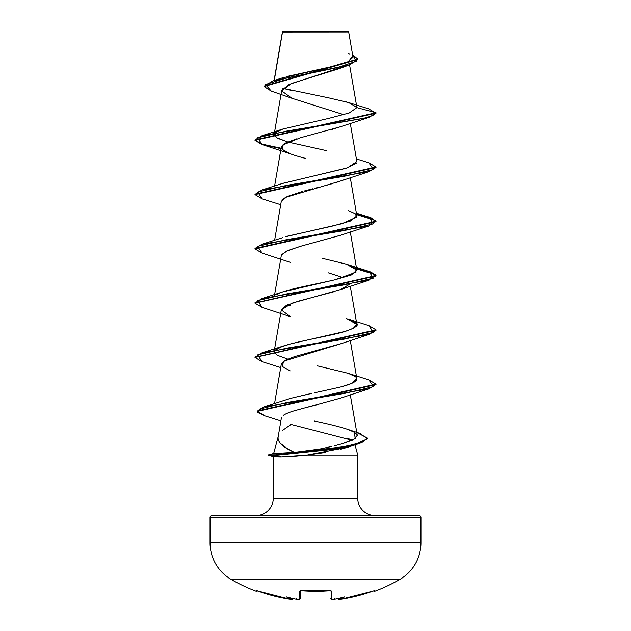 <?xml version="1.0" encoding="UTF-8"?>
<svg xmlns="http://www.w3.org/2000/svg" width="631" height="631" viewBox="0 0 631 631"><rect width="100%" height="100%" fill="white"/><g stroke="black" fill="none" stroke-linecap="round" stroke-linejoin="round"><path stroke-width="0.95" d="M374.751 591.271A0.907 0.907 0 0 1 373.655 590.892A0.907 0.907 0 0 0 374.751 591.271A168.722 168.722 0 0 0 399.857 579.408A42.182 42.182 0 0 0 420.948 542.881L210.052 542.881A42.182 42.182 0 0 0 231.143 579.408L399.857 579.408A168.722 168.722 0 0 1 374.751 591.271L373.938 590.805L374.751 591.271M256.249 591.271A168.722 168.722 0 0 1 231.143 579.408A168.722 168.722 0 0 0 256.249 591.271L257.062 590.805L256.517 590.726A0.907 0.907 26 0 0 256.912 590.782A0.907 0.907 -154 0 1 256.517 590.726L256.249 591.271L257.385 590.813M338.918 599.426L357.185 595.98L373.938 590.805M333.933 599.221L334.469 599.332A168.501 167.854 180 0 1 334.351 599.34L334.272 598.732L334.351 599.347L331.788 599.237L331.575 591.2L329.761 590.726A167.956 150.959 180 0 1 301.239 590.726L299.425 591.2L299.015 599.363L299.425 591.2L301.239 590.726L315.5 591.271L331.038 590.805L331.575 591.2L331.788 599.237L334.351 599.34A168.501 167.854 0 0 0 334.469 599.332A124.291 65.356 -33.8 0 0 344.589 596.918A124.291 58.849 36.7 0 1 338.713 599.332L338.634 599.347A0.907 0.899 -5 0 0 338.713 599.34L338.713 599.332A0.907 0.899 175 0 1 338.634 599.347L338.453 599.363M299.015 599.363L298.463 599.434L299.015 599.363M257.062 590.805L273.815 595.98L292.287 599.34A0.907 0.899 5 0 0 292.366 599.347L292.287 599.332A124.291 58.849 -36.7 0 1 286.411 596.918A124.291 65.356 33.8 0 0 296.531 599.332A168.501 167.854 0 0 0 296.649 599.34L298.455 599.434M288.178 32.063L282.507 32.071L274.256 80.492L282.507 32.071L348.691 32.007L348.233 31.55L282.467 31.842M356.767 432.495L367.558 438.111L361.618 442.292L345.441 446.48L276.118 454.848L276.118 455.306L345.441 446.929L361.618 442.749L367.542 438.332L359.323 443.514L332.632 449.406L276.118 455.306L268.577 455.306L268.577 454.848L268.577 455.306L273.475 456.615L268.577 455.306L276.118 455.306L281.071 456.931L273.239 456.481M420.948 517.396L210.052 517.396L210.052 542.881L420.948 542.881L420.948 517.396A1.814 1.814 0 0 0 419.134 515.582L211.866 515.582A1.814 1.814 0 0 0 210.052 517.396L420.948 517.396L420.948 542.881A42.182 42.182 0 0 1 399.857 579.408L231.143 579.408A42.182 42.182 0 0 1 210.052 542.881L210.052 517.396A1.814 1.814 0 0 1 211.866 515.582L419.134 515.582A1.814 1.814 0 0 1 420.948 517.396M325.304 452.49L307.076 455.077L357.761 455.077L355.024 444.871L357.761 455.077L357.761 498.293L273.239 498.293A17.289 17.289 0 0 1 255.949 515.582A17.289 17.289 0 0 0 273.239 498.293L273.239 456.552L273.239 498.293L357.761 498.293A17.289 17.289 0 0 0 375.051 515.582A17.289 17.289 0 0 1 357.761 498.293L357.761 455.077L307.076 455.077L292.484 456.458M281.41 417.809L278.255 436.344C276.954 441.684 282.341 447.024 294.425 452.364L273.641 453.571L294.425 452.364L287.996 449.114L280.416 443.427M278.176 436.652L273.665 453.484L278.176 436.652M282.349 430.508L291.08 424.45L290.055 424.087M347.342 438.119L352.264 440.257L291.08 424.45M343.745 66.586L289.195 84.404L281.718 90.336L274.438 132.762M341.071 126.523L330.944 129.765M296.625 138.852L285.283 143.158L281.308 147.007L281.757 148.837C283.595 151.621 291.483 154.792 305.428 158.365M343.209 179.938L341.024 180.813M340.503 181.01L340.062 181.176M337.672 182.004L335.787 182.604M332.908 183.479L331.362 183.929M328.451 184.733L326.282 185.317M323.111 186.153L320.99 186.697M318.127 187.423L315.579 188.07M312.779 188.779L304.741 190.854M302.62 191.422L287.176 196.509L281.308 201.281L274.603 240.324M340.85 235.166L300.317 246.342L286.3 251.201L281.308 255.563L274.438 295.6M328.167 272.781L343.264 277.679L328.167 272.781M333.894 291.751L298.597 301.113L286.166 305.546L281.308 309.845L281.387 310.925M340.969 343.682L294.638 356.586L285.133 360.356L281.308 364.126L274.548 403.524M317.03 404.826L304.805 407.957M302.344 408.588L301.232 408.872M294.109 410.876C289.061 412.398 285.457 413.904 283.303 415.395C285.488 413.889 289.085 412.382 294.109 410.876L340.417 398.169L368.89 388.83L287.247 402.389L259.396 409.172L257.842 412.564L264.996 415.947L280.874 420.94M319.641 449.051L331.859 446.425M275.928 456.844L281.071 456.931L276.118 455.306L276.118 454.848L281.505 453.074L276.118 454.848L329.563 449.509L355.434 444.169L367.376 438.829L360.183 433.489L347.784 429.388L354.488 432.322L355.166 438.648L342.728 443.609L353.25 439.775L357.264 435.358L354.488 432.322C353.731 431.659 347.35 427.881 314.309 421.003M290.221 398.445L308.401 394.083M311.951 393.334L290.836 398.271L264.318 406.758L344.865 393.342L373.528 386.629L368.898 379.917L348.146 373.307L355.261 376.597C359.922 379.957 354.519 383.545 339.068 387.363L314.822 392.734M342.073 386.574L351.672 383.403L356.854 378.71L350.284 340.44M287.736 359.102L277.112 355.19L274.146 351.577L279.352 347.492L290.741 343.856L345.149 331.417L353.163 328.428L356.854 324.429L346.537 318.497M290.575 305.585L287.744 304.82M275.928 295.04L277.75 293.959M278.326 293.667L280.653 292.681C290.434 288.698 315.177 284.392 335.108 279.77L351.396 274.958L356.854 270.147L346.482 264.2L321.976 258.253M348.146 210.462L355.253 213.751L356.689 217.032L342.546 223.603L285.685 236.704M287.712 236.112L332.072 226.19L350.402 221.079L356.854 215.873L356.625 215.218M282.278 183.518L347.397 167.862L356.854 161.591L350.284 123.313M326.527 150.659L288.138 142.093L277.269 138.157L274.146 134.458L274.856 133.133L276.26 137.558L287.744 141.983M349.574 64.883L356.862 107.341L348.659 102.585L328.499 97.829L282.846 88.308L292.453 90.754M287.925 76.272L331.283 66.744L347.618 61.98L353.021 57.216L348.691 32.007L317.283 32.039M264.073 86.542L264.073 86.092L357.777 59.062L357.777 59.511L264.073 86.542L271.283 91.116L265.485 84.515L286.916 77.921L350.024 64.725L338.634 68.858L291.167 83.576L281.678 90.935L291.94 98.286L343.832 114.676M350.024 64.725L357.769 59.282M275.447 132.565L282.854 129.047L328.948 118.336L349.188 112.981L356.886 107.625L376.005 112.744L254.995 139.885L262.102 135.657L363.188 118.47L372.708 115.607L376.005 112.744L356.886 107.625L349.361 102.806L368.504 108.769L376.005 113.194L368.89 117.429L287.042 130.996L257.622 137.779L262.11 144.57L281.016 148.671L261.897 144.499L254.995 140.334L376.005 113.194L368.48 108.761M357.777 59.062L352.587 54.7L356.365 61.278L336.599 67.856L272.6 81.005L264.097 86.321M282.357 32.528L282.451 31.858M272.6 81.005L282.01 77.999L329.729 67.107L348.375 61.657L352.563 56.206M349.921 54.132L348.036 53.201M349.361 102.806L344.794 101.465M348.052 447.142L340.724 449.24M281.071 456.931L307.076 455.077L347.578 447.3L359.323 443.514M290.189 370.878L282.041 366.327L283.887 361.106L340.417 343.887L368.898 334.548L287.05 348.115L257.622 354.906L262.102 361.689L280.716 367.581M262.133 307.415L254.995 303.18L376.005 276.039L370.957 272.482L356.649 268.932L375.161 274.595L368.89 280.267L287.042 293.841L257.622 300.624L262.11 307.407L290.583 316.746L281.284 309.963L292.027 303.172L340.417 289.605L349.274 284.494M281.655 254.64L287.957 250.452L302.146 245.83L340.409 235.324L368.89 225.993L287.05 239.559L257.629 246.342L262.102 253.126L290.583 262.464M282.057 199.814L283.879 198.268M285.086 197.542L340.417 181.042L368.898 171.703L287.05 185.277L257.622 192.061L262.11 198.844L280.716 204.736M262.11 144.57L290.591 153.909L282.183 149.373L282.388 145.169L300.49 137.732L340.417 126.768L368.89 117.429M262.133 198.86L254.995 194.616L376.005 167.475L368.898 171.703M375.981 221.528L370.626 218.089L356.649 214.65L375.169 220.322L368.89 225.993M262.133 361.697L254.995 357.461L376.005 330.321L368.898 334.548M375.981 384.374L368.89 388.83M255.019 140.106L262.283 144.168L281.095 148.23L262.283 144.168L255.019 140.106M368.867 162.79L376.005 167.026L254.995 194.167L254.995 194.616M356.562 214.177L370.925 217.742L376.005 221.307L254.995 248.448L262.102 244.213L343.95 230.646L373.371 223.863L368.898 217.08L356.562 214.177M356.562 268.459L370.933 272.024L376.005 275.589L255.019 302.951L262.102 298.495L343.95 284.928L373.378 278.137L368.89 271.354L356.562 268.459M368.875 325.628L376.005 329.863L255.019 357.233L262.11 352.776L343.958 339.21L373.371 332.419L368.898 325.635L348.138 319.026L355.845 322.804C359.615 324.713 356.286 327.513 345.867 331.196C335.266 334.745 309.072 339.123 288.99 344.321L282.854 346.167L274.856 350.252M368.867 379.909L376.005 384.145L257.369 411.002L257.369 411.451L376.005 384.594L376.005 384.145M265.02 415.955L257.369 411.451M262.125 253.134L254.995 248.898L376.005 221.757L376.005 221.307M316.092 148.459L318.284 148.916M356.357 163.279L346.072 168.288L282.854 183.321L262.11 189.931L343.958 176.364L373.378 169.581L368.89 162.798L356.397 158.902M368.89 271.354L348.146 264.744L355.845 268.522L355.963 272.284L335.108 279.77L282.854 291.885L262.102 298.495M317.338 365.838L348.146 373.307M342.728 443.609L334.193 445.865M319.404 449.091L294.425 452.364M257.385 411.223L264.318 406.758M255.019 194.395L262.11 189.931M276.118 454.848L268.577 454.848L276.118 454.848M282.767 31.55L348.233 31.55L348.691 32.007M292.547 599.363L292.366 599.347A0.907 0.899 -175 0 1 292.287 599.34L289.732 599.237A168.296 168.24 180 0 1 258.292 591.2L256.517 590.726M330.794 598.448L330.794 598.369A0.907 0.899 -1.5 0 0 331.788 599.237A0.907 0.899 178.5 0 1 330.794 598.369C331.551 599.529 332.718 599.86 334.288 599.355L333.334 599.434M300.403 590.805L300.206 598.369L300.403 590.805M330.676 590.734A0.907 0.852 -1.5 0 0 331.575 591.2A0.907 0.852 178.5 0 1 330.747 590.845M329.737 590.726L301.239 590.726L314.025 591.318M338.09 599.221L341.268 599.237L374.483 590.726A0.907 0.907 154 0 1 374.088 590.782A0.907 0.907 -26 0 0 374.483 590.726L372.708 591.2A168.296 168.24 180 0 1 341.268 599.237L338.634 599.347M337.688 598.527L337.908 599.064M300.253 590.845A0.907 0.852 -178.5 0 1 299.425 591.2A0.907 0.852 1.5 0 0 300.324 590.734M299.212 599.237A0.907 0.899 1.5 0 0 300.206 598.369A0.907 0.899 -178.5 0 1 299.212 599.237L296.649 599.347L296.728 598.732M256.92 590.766L289.732 599.237L292.902 599.229L293.273 598.732A0.907 0.899 5 0 0 293.297 598.638A0.907 0.899 -175 0 1 293.273 598.732L292.287 599.332A124.291 58.849 -36.7 0 1 286.411 596.918A124.291 65.356 33.8 0 0 296.531 599.332L296.649 599.34A168.501 167.854 180 0 1 296.531 599.332L296.649 599.347M334.351 599.347L334.469 599.332A124.291 65.356 -33.8 0 0 344.589 596.918A124.291 58.849 36.7 0 1 338.713 599.332M282.42 31.929L274.083 80.547M274.351 133.228L274.146 134.458M281.308 147.007L274.603 186.042M350.284 177.595L356.854 215.873M350.284 231.877L356.854 270.147M350.284 286.159L356.854 324.429M281.308 309.845L274.146 351.577M350.284 394.722L357.264 435.358M291.94 98.286L271.275 91.109M340.417 289.605L368.89 280.267M254.995 139.885L254.995 140.334M376.005 167.026L376.005 167.475M254.995 248.448L254.995 248.898M376.005 275.589L376.005 276.039M254.995 302.722L254.995 303.18M376.005 329.863L376.005 330.321M254.995 357.012L254.995 357.461M367.558 438.111L367.558 438.561M282.854 129.047L262.102 135.657M356.397 213.183L368.898 217.08M282.854 237.603L262.102 244.213M282.854 346.167L262.11 352.776M268.577 454.848L273.917 453.421M330.581 590.379L330.825 590.868L329.753 590.782L330.825 590.868L330.581 590.379M300.419 590.379L300.175 590.868L301.247 590.782M296.712 599.355C298.644 599.829 299.804 599.505 300.206 598.369M374.151 590.766L372.708 591.208M339.391 599.442L341.268 599.237M333.302 599.434L332.474 599.442M292.863 599.261L292.334 599.426M292.287 599.434L291.648 599.442M316.959 591.318L318.332 591.302M319.065 591.294L322.496 591.192M322.914 591.176L328.522 590.868M328.869 590.845L329.753 590.782M299.378 599.34L300.206 598.456"/></g></svg>
